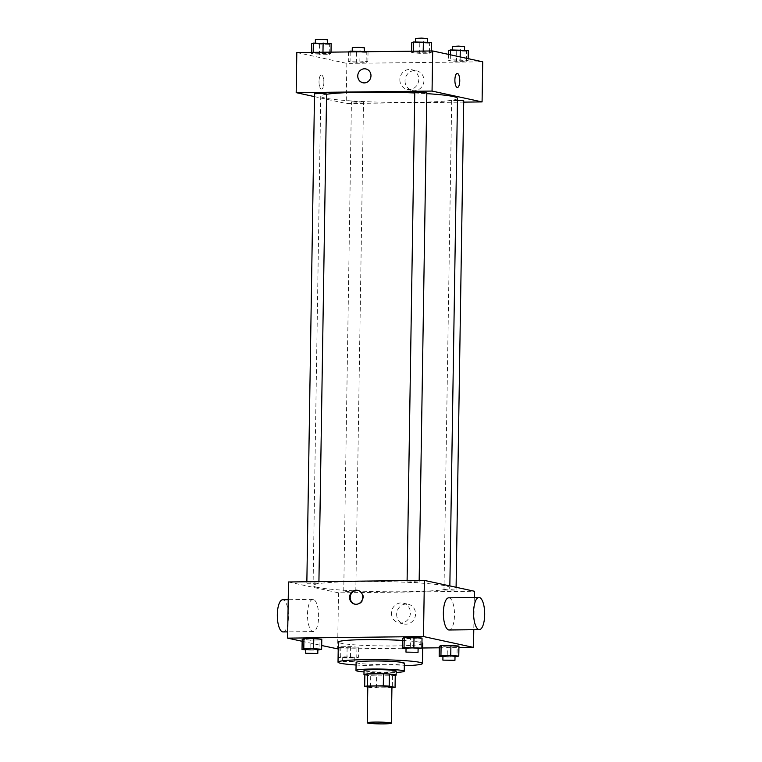 <?xml version="1.0" encoding="UTF-8"?>
<svg xmlns="http://www.w3.org/2000/svg" width="762" height="762" viewBox="0 0 762 762"><rect width="100%" height="100%" fill="white"/><g stroke="black" fill="none" stroke-linecap="round" stroke-linejoin="round"><path stroke-width="0.57" stroke-dasharray="3.81 2.86" d="M391.935 687.076A12.068 0.895 0.9 0 1 381.972 687.8A12.068 0.895 0.9 0 1 368.541 687.019A12.068 0.895 0.9 0 1 367.798 686.695M395.249 675.351A15.573 1.153 0.9 0 1 392.516 675.742L376.628 675.932L376.438 687.962L391.925 687.781M367.798 687.076L370.522 687.667A15.573 1.153 0.9 0 0 376.438 687.962M364.865 674.36L370.713 675.637L370.522 687.667M376.628 675.932A15.573 1.153 0.9 0 1 370.713 675.637M364.855 675.008A16.088 1.191 -179.1 0 0 380.038 676.046A16.088 1.191 -179.1 0 0 395.24 675.484M396.202 671.093A16.088 1.191 0.9 0 1 382.934 672.065A16.088 1.191 0.9 0 1 365.017 671.017A16.088 1.191 0.9 0 1 364.026 670.589M392.516 675.742L392.325 687.772M364.007 671.922A24.136 1.791 -179.1 0 0 396.183 672.427M356.111 662.445A24.136 1.791 -179.1 0 0 380.219 664.607A24.136 1.791 -179.1 0 0 404.374 663.197M356.073 665.007A42.234 3.134 -179.1 0 0 404.336 665.769M402.393 640.432A42.234 3.134 0.9 0 1 421.957 642.795M422.786 643.433A42.234 3.134 0.9 0 1 387.944 645.966A42.234 3.134 0.9 0 1 340.928 643.233A42.234 3.134 0.9 0 1 338.328 642.109M406.032 648.614L410.299 648.948L410.451 638.918L402.422 638.299L420.262 638.804L422.034 638.07L420.262 638.804L420.1 648.833M442.941 656.615L447.199 656.949L447.361 646.919L439.331 646.3L447.361 646.919L457.162 646.805L458.943 646.071L457.162 646.805L457.01 656.834M302.152 641.29L321.688 645.528M338.223 648.976L422.72 647.995M439.303 647.805L458.915 647.576M305.781 649.786L310.048 650.11L310.21 640.09L302.181 639.461L310.21 640.09L320.011 639.975L321.793 639.232L320.011 639.975L319.859 649.996M358.692 647.243L350.663 646.624L340.862 646.738L339.08 647.471L356.921 647.976L358.692 647.243L350.663 646.624L340.862 646.738L339.08 647.471L356.921 647.976L358.692 647.243L358.54 657.273L340.7 656.758L338.928 657.501L346.958 658.12L356.759 658.006L358.54 657.273M317.278 587.359A68.38 5.067 0.9 0 1 313.068 585.54A68.38 5.067 0.9 0 1 381.524 581.549A68.38 5.067 0.9 0 1 449.818 587.692A68.38 5.067 0.9 0 1 393.402 591.788A68.38 5.067 0.9 0 1 317.278 587.359M288.493 581.977L338.518 592.836L474.393 591.245M444.36 590.102L450.028 589.588L456.047 590.131L444.36 590.102M407.451 582.092L413.118 581.577L419.148 582.12L407.451 582.092M307.2 583.263L312.868 582.749L318.897 583.292L307.2 583.263M355.435 591.141L343.738 591.112L349.768 591.645L355.435 591.141M474.288 597.513L473.783 629.698M338.518 592.836L337.633 648.986M396.64 614.21A10.087 9.439 -77.8 0 0 403.965 623.964A10.087 9.439 -77.8 0 0 415.328 616.106A10.087 9.439 -77.8 0 0 408.242 604.237A10.087 9.439 -77.8 0 0 396.64 614.21M448.751 597.808A16.088 5.563 -90.7 0 1 454.495 613.839A16.088 5.563 -90.7 0 1 449.123 629.983M313.315 599.437A16.088 5.563 89.3 0 0 312.877 599.399A16.088 5.563 89.3 0 0 307.505 615.553A16.088 5.563 89.3 0 0 313.249 631.574A16.088 5.563 89.3 0 0 318.63 616.058A16.088 5.563 89.3 0 0 313.315 599.437M283.054 631.927A16.088 5.563 89.3 0 0 288.427 616.41A16.088 5.563 89.3 0 0 283.121 599.789A16.088 5.563 89.3 0 0 282.683 599.751M391.468 613.086A10.087 9.439 -77.8 0 0 398.802 622.84A10.087 9.439 -77.8 0 0 410.156 614.982A10.087 9.439 -77.8 0 0 403.079 603.123A10.087 9.439 -77.8 0 0 391.468 613.086M358.016 590.436A7.039 6.582 102.2 0 1 363.312 598.78A7.039 6.582 102.2 0 1 355.035 604.18M457.505 98.355A68.38 5.067 0.9 0 1 401.088 102.46A68.38 5.067 0.9 0 1 324.964 98.031A68.38 5.067 0.9 0 1 320.754 96.212A68.38 5.067 0.9 0 1 326.584 94.259M414.757 92.983A68.38 5.067 0.9 0 1 426.815 93.64M363.122 101.803L351.425 101.775L357.454 102.318L363.122 101.803M426.834 92.793L414.766 92.602M326.584 93.955L314.515 93.764M463.734 100.794L452.047 100.765L457.476 100.251M314.477 96.622L346.205 103.499L463.715 102.127M466.363 61.217L468.144 60.474L460.115 59.855L450.304 59.969L448.532 60.703L456.562 61.331L466.363 61.217L468.144 60.474L450.304 59.969L448.532 60.703L466.363 61.217L466.525 51.187L468.297 50.454M329.213 54.378L330.984 53.635L322.955 53.016L313.153 53.13L311.372 53.873L329.213 54.378L330.984 53.635L313.153 53.13L311.372 53.873L329.213 54.378L329.365 44.348L331.146 43.615M296.809 52.54L346.834 63.389L482.708 61.808M429.454 53.207L431.235 52.473L423.205 51.854L413.395 51.968L411.623 52.702L419.652 53.321L429.454 53.207L431.235 52.473L413.395 51.968L411.623 52.702L429.454 53.207L429.616 43.177L431.387 42.443M366.122 62.379L367.894 61.646L359.864 61.027L350.063 61.141L348.282 61.874L366.122 62.379L367.894 61.646L359.864 61.027L350.063 61.141L348.282 61.874L366.122 62.379L366.274 52.359L368.056 51.616M346.834 63.389L346.205 103.499M405.022 80.762A10.087 9.439 -77.8 0 0 412.347 90.507A10.087 9.439 -77.8 0 0 423.71 82.648A10.087 9.439 -77.8 0 0 416.623 70.79A10.087 9.439 -77.8 0 0 405.022 80.762M321.554 75.009A7.039 2.429 89.3 0 0 321.364 74.99A7.039 2.429 89.3 0 0 319.011 82.058A7.039 2.429 89.3 0 0 321.526 89.068A7.039 2.429 89.3 0 0 323.879 82.277A7.039 2.429 89.3 0 0 321.554 75.009A7.039 2.429 89.3 0 0 321.364 74.99A7.039 2.429 89.3 0 0 319.011 82.058A7.039 2.429 89.3 0 0 321.526 89.068A7.039 2.429 89.3 0 0 323.879 82.277A7.039 2.429 89.3 0 0 321.554 75.009M457.4 87.487L457.4 87.487A7.039 2.429 -90.7 0 1 457.21 87.468A7.039 2.429 -90.7 0 1 454.885 80.201A7.039 2.429 -90.7 0 1 457.229 73.409A7.039 2.429 -90.7 0 1 457.238 73.409L457.238 73.409M399.85 79.639A10.087 9.439 -77.8 0 0 407.175 89.383A10.087 9.439 -77.8 0 0 418.538 81.524A10.087 9.439 -77.8 0 0 411.451 69.666A10.087 9.439 -77.8 0 0 399.85 79.639M365.865 68.932L365.865 68.932A7.039 6.582 102.2 0 1 370.808 77.21A7.039 6.582 102.2 0 1 362.874 82.696L362.874 82.696M348.444 51.845L366.274 52.359M352.587 51.797L358.254 51.283L364.274 51.826L352.587 51.797M368.046 51.711L367.894 61.646M360.007 51.806L359.864 61.027M350.206 51.921L350.063 61.141M348.434 51.94L348.282 61.874M356.473 52.473L356.311 62.494M364.341 47.816L352.273 47.625M448.685 50.683L466.525 51.187M452.828 50.625L458.495 50.121L464.525 50.663L452.828 50.625M468.173 58.655L468.144 60.474M460.153 56.912L460.115 59.855M450.39 54.797L450.304 59.969M448.627 54.416L448.532 60.703M456.714 51.302L456.562 61.331M464.591 46.644L452.523 46.463M311.534 43.844L329.365 44.348M315.678 43.796L321.345 43.282L327.374 43.825L315.678 43.796M331.013 52.14L330.984 53.635M322.974 52.235L322.955 53.016M313.163 52.349L313.153 53.13M311.401 52.368L311.372 53.873M319.564 44.463L319.402 54.493M327.431 39.814L315.373 39.624M411.775 42.672L429.616 43.177M415.928 42.624L421.596 42.11L427.615 42.653L415.928 42.624M431.254 50.968L431.235 52.473M423.215 51.064L423.205 51.854M413.414 51.178L413.395 51.968M411.642 51.197L411.623 52.702M419.805 43.291L419.652 53.321M427.682 38.643L415.614 38.452M343.071 657.454L348.739 656.939L354.768 657.482L343.071 657.454M350.663 646.624L350.51 656.644M340.862 646.738L340.7 656.758M339.08 647.471L338.928 657.501M347.11 648.091L346.958 658.12M356.921 647.976L356.759 658.006M343.005 661.464L348.672 660.949L354.701 661.492L343.005 661.464M447.199 656.949L455 656.863M455.009 656.311L442.941 656.12M447.361 646.919L457.162 646.805M310.048 650.11L317.849 650.024M317.859 649.472L305.791 649.281M310.21 640.09L320.011 639.975M410.299 648.948L418.1 648.853M418.1 648.3L406.041 648.11M410.451 638.918L420.262 638.804M312.877 599.399L288.217 599.684M313.249 631.574L287.712 631.869M398.802 622.84L403.965 623.964M403.079 603.123L408.242 604.237M358.369 590.502L357.673 590.35M355.387 604.266L354.682 604.114M320.754 96.212L313.068 585.54M449.847 585.921L449.818 587.692M355.806 591.293L363.493 101.965M343.738 591.112L351.425 101.775M407.099 580.596L407.079 581.93M419.167 580.453L419.148 582.12M306.857 581.768L306.829 583.101M318.926 581.625L318.897 583.292M451.675 100.603L443.989 589.94M456.095 587.283L456.047 590.131M407.175 89.383L412.347 90.507M411.451 69.666L416.623 70.79M352.225 51.092L352.215 51.635M364.284 51.33L364.274 51.826M452.466 49.921L452.457 50.473M464.534 50.159L464.525 50.663M315.316 43.082L315.306 43.634M327.384 43.32L327.374 43.825M415.566 41.91L415.557 42.462M427.625 42.148L427.615 42.653M342.7 657.292L342.633 661.302M354.768 657.482L354.701 661.492"/><path stroke-width="1.14" d="M367.979 723.119A12.068 0.895 0.9 0 1 367.236 722.795A12.068 0.895 0.9 0 1 379.314 722.09A12.068 0.895 0.9 0 1 391.363 723.176A12.068 0.895 0.9 0 1 381.41 723.9A12.068 0.895 0.9 0 1 367.979 723.119M367.236 722.795L367.798 686.695A12.068 0.895 0.9 0 1 379.876 685.99A12.068 0.895 0.9 0 1 391.935 687.076L391.363 723.176M391.925 687.781L392.325 687.772A15.573 1.153 0.9 0 0 395.059 687.381L389.211 686.114A15.573 1.153 0.9 0 0 383.296 685.819L367.408 686A15.573 1.153 0.9 0 0 364.674 686.4L367.798 687.076M383.296 685.819L383.486 673.779L367.598 673.97L367.408 686M367.598 673.97A15.573 1.153 0.9 0 0 364.865 674.36L364.674 686.4M383.486 673.779A15.573 1.153 0.9 0 1 389.401 674.075L389.211 686.114M395.059 687.381L395.249 675.351L389.401 674.075M395.24 675.484A16.088 1.191 -179.1 0 0 396.145 675.103A16.088 1.191 -179.1 0 0 374.494 673.646A16.088 1.191 -179.1 0 0 363.969 674.599A16.088 1.191 -179.1 0 0 364.855 675.008M363.969 674.599L364.026 670.589A16.088 1.191 0.9 0 1 374.561 669.636A16.088 1.191 0.9 0 1 396.202 671.093L396.145 675.103M396.183 672.427A24.136 1.791 -179.1 0 0 404.251 671.227A24.136 1.791 -179.1 0 0 371.78 669.036A24.136 1.791 -179.1 0 0 355.987 670.465A24.136 1.791 -179.1 0 0 364.007 671.922M404.251 671.227L404.374 663.197A24.136 1.791 -179.1 0 0 371.904 661.016A24.136 1.791 -179.1 0 0 356.111 662.445L355.987 670.465M404.336 665.769A42.234 3.134 -179.1 0 0 422.472 663.483A42.234 3.134 -179.1 0 0 365.655 659.654A42.234 3.134 -179.1 0 0 338.014 662.159A42.234 3.134 -179.1 0 0 356.073 665.007M338.014 662.159L338.328 642.109A42.234 3.134 0.9 0 1 365.97 639.604A42.234 3.134 0.9 0 1 402.393 640.432M421.957 642.795A42.234 3.134 0.9 0 1 422.786 643.433L422.472 663.483M418.1 648.853L421.881 648.091L422.034 638.07L414.004 637.442L404.203 637.556L402.422 638.299L402.269 648.319L406.032 648.614M455 656.863L458.781 656.101L458.943 646.071L450.913 645.452L441.103 645.566L439.331 646.3L439.169 656.33L442.941 656.615M458.915 647.576L473.507 647.405L423.482 636.546L287.607 638.137L302.152 641.29M321.688 645.528L338.223 648.976M422.72 647.995L439.303 647.805M317.849 650.024L321.631 649.262L321.793 639.232L313.763 638.613L303.952 638.727L302.181 639.461L302.019 649.491L305.781 649.786M474.288 597.513L474.393 591.245L424.367 580.396L288.493 581.977L287.607 638.137M424.367 580.396L423.482 636.546M349.577 597.313A7.039 6.582 102.2 0 1 357.673 590.35A7.039 6.582 102.2 0 1 362.617 598.627A7.039 6.582 102.2 0 1 349.577 597.313M473.783 629.698L473.507 647.405M479.317 629.641L449.123 629.983A16.088 5.563 -90.7 0 1 448.685 629.945A16.088 5.563 -90.7 0 1 443.37 613.324A16.088 5.563 -90.7 0 1 448.751 597.808L478.946 597.456A16.088 5.563 -90.7 0 1 484.689 613.486A16.088 5.563 -90.7 0 1 479.317 629.641A16.088 5.563 -90.7 0 1 478.879 629.593A16.088 5.563 -90.7 0 1 473.573 612.972A16.088 5.563 -90.7 0 1 478.946 597.456M288.217 599.684L282.683 599.751A16.088 5.563 89.3 0 0 277.311 615.906A16.088 5.563 89.3 0 0 283.054 631.927L287.712 631.869M355.035 604.18A7.039 6.582 102.2 0 1 358.016 590.436M326.584 94.259A68.38 5.067 0.9 0 1 414.757 92.983M426.815 93.64A68.38 5.067 0.9 0 1 457.505 98.355L449.847 585.921M407.099 580.596L414.766 92.602L420.805 92.25L426.834 92.793L419.167 580.453M306.857 581.768L314.515 93.764L320.564 93.421L326.584 93.955L318.926 581.625M457.476 100.251L463.734 100.794L456.095 587.283M463.715 102.127L482.079 101.918L432.054 91.069L296.18 92.65L314.477 96.622M482.079 101.918L482.708 61.808L432.683 50.959L432.054 91.069M432.683 50.959L296.809 52.54L296.18 92.65M362.874 82.696A7.039 6.582 102.2 0 1 357.769 75.886A7.039 6.582 102.2 0 1 365.865 68.932A7.039 6.582 102.2 0 1 370.808 77.21A7.039 6.582 102.2 0 1 357.759 75.886A7.039 6.582 102.2 0 1 365.865 68.932M457.21 87.468A7.039 2.429 -90.7 0 1 454.885 80.201A7.039 2.429 -90.7 0 1 457.238 73.409A7.039 2.429 -90.7 0 1 459.753 80.42A7.039 2.429 -90.7 0 1 457.4 87.487A7.039 2.429 -90.7 0 1 457.21 87.468M457.238 73.409A7.039 2.429 -90.7 0 1 459.743 80.42A7.039 2.429 -90.7 0 1 457.4 87.487M368.046 51.711L350.215 51.111L348.434 51.94M360.026 50.997L360.007 51.806M350.215 51.111L350.206 51.921M352.225 51.092L352.273 47.625L358.311 47.273L364.341 47.816L364.284 51.33M468.173 58.655L468.297 50.454L450.466 49.94L448.685 50.683L448.627 54.416M460.267 49.825L460.153 56.912M450.466 49.94L450.39 54.797M452.466 49.921L452.523 46.463L458.562 46.111L464.591 46.644L464.534 50.159M331.013 52.14L331.146 43.615L313.306 43.11L311.534 43.844L311.401 52.368M323.117 42.996L322.974 52.235M313.306 43.11L313.163 52.349M315.316 43.082L315.373 39.624L321.412 39.272L327.431 39.814L327.384 43.32M431.254 50.968L431.387 42.443L413.556 41.939L411.775 42.672L411.642 51.197M423.367 41.824L423.215 51.064M413.556 41.939L413.414 51.178M415.566 41.91L415.614 38.452L421.653 38.1L427.682 38.643L427.625 42.148M458.781 656.101L450.752 655.482L440.95 655.596L439.169 656.33M442.884 660.13L442.941 656.12L448.98 655.768L455.009 656.311L454.952 660.321L442.884 660.13L454.952 660.321M458.943 646.071L450.913 645.452L450.752 655.482M450.913 645.452L441.103 645.566L440.95 655.596M441.103 645.566L439.331 646.3M321.631 649.262L313.601 648.643L303.8 648.757L302.019 649.491M305.733 653.291L305.791 649.281L311.829 648.929L317.859 649.472L317.792 653.482L305.733 653.291L317.792 653.482M321.793 639.232L313.763 638.613L313.601 648.643M313.763 638.613L303.952 638.727L303.8 648.757M303.952 638.727L302.181 639.461M421.881 648.091L404.041 647.586L402.269 648.319M405.975 652.12L406.041 648.11L412.08 647.757L418.1 648.3L418.043 652.31L405.975 652.12L418.043 652.31M422.034 638.07L414.004 637.442L413.852 647.471M414.004 637.442L404.203 637.556L404.041 647.586M404.203 637.556L402.422 638.299"/></g></svg>
